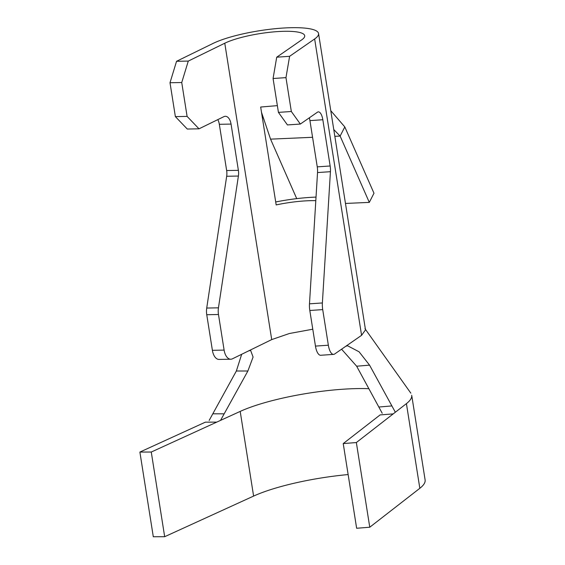 <?xml version="1.0" encoding="UTF-8"?>
<svg xmlns="http://www.w3.org/2000/svg" width="565" height="565" viewBox="0 0 565 565"><rect width="100%" height="100%" fill="white"/><g stroke="black" fill="none" stroke-linecap="round" stroke-linejoin="round"><path stroke-width="0.85" d="M314.641 38.957A57.842 12.006 -9 0 0 318.554 33.533A57.842 12.006 -9 0 0 276.363 28.589A57.842 12.006 -9 0 0 213.04 43.434L176.548 61.288L188.279 61.084L224.771 43.223A43.823 9.097 171 0 1 272.74 31.979A43.823 9.097 171 0 1 304.704 35.722A43.823 9.097 171 0 1 301.738 39.84L276.716 57.192L289.612 56.309L314.641 38.957L361.579 335.328L365.499 329.896L318.554 33.533M316.026 197.107A57.842 12.006 -9 0 0 275.706 201.973M230.788 359.22L219.058 359.425A12.268 6.724 -91 0 1 212.391 350.314L224.114 350.109A12.268 6.724 89 0 0 230.788 359.22A12.268 6.724 89 0 0 232.448 358.803L271.709 339.593L289.393 333.505L312.777 329.211M315.807 200.66A43.823 9.097 171 0 0 276.172 204.918L260.67 107.032L277.366 105.641M333.611 354.382L320.708 355.265A12.268 4.746 -93.9 0 1 315.454 346.091L328.35 345.215A12.268 4.746 86.1 0 0 333.611 354.382A12.268 4.746 86.1 0 0 334.657 354.001L345.759 346.303L347.51 345.731L359.079 351.79L369.559 365.145L356.656 366.212L341.578 349.198M187.1 116.404L199.007 128.82L187.276 129.032L175.369 116.609L187.1 116.404L181.739 82.532L170.008 82.737L176.548 61.288M212.391 350.314L206.748 314.719A12.268 6.724 -91 0 1 206.719 308.045L226.678 176.259A10.516 5.763 89 0 0 226.65 170.538L238.381 170.333L231.057 124.088A10.516 5.763 -91 0 0 225.336 116.284A10.516 5.763 -91 0 0 223.917 116.637L199.007 128.82M238.381 170.333A10.516 5.763 -91 0 1 238.402 176.047L226.678 176.259M206.719 308.045L218.45 307.833L238.402 176.047M218.45 307.833A12.268 6.724 89 0 0 218.478 314.507L206.748 314.719M224.114 350.109L218.478 314.507M188.279 61.084L181.739 82.532M175.369 116.609L170.008 82.737M226.65 170.538L219.326 124.3A10.516 5.763 89 0 0 217.808 119.625M291.335 111.503L300.34 124.053L287.444 124.929L278.432 112.379L291.335 111.503L285.968 77.631L273.072 78.507L276.716 57.192M278.432 112.379L273.072 78.507M289.612 56.309L285.968 77.631M315.454 346.091L309.811 310.489A12.268 4.746 -93.9 0 1 309.486 303.829L317.53 172.565A10.516 4.068 86.1 0 0 317.255 166.859L330.151 165.983L322.827 119.738A10.516 4.068 -93.9 0 0 318.321 111.877A10.516 4.068 -93.9 0 0 317.424 112.209L300.34 124.053M330.151 165.983A10.516 4.068 -93.9 0 1 330.433 171.689L317.53 172.565M309.486 303.829L322.382 302.953L330.433 171.689M322.382 302.953A12.268 4.746 86.1 0 0 322.714 309.613L309.811 310.489M328.35 345.215L322.714 309.613M361.579 335.328L345.759 346.303M317.255 166.859L309.931 120.62A10.516 4.068 86.1 0 0 309.309 117.838M382.223 413.269L378.832 407.026L391.891 405.924L395.345 412.231L406.419 403.629A101.665 21.11 -9 0 0 411.701 395.253L425.113 479.932A101.665 21.11 -9 0 1 419.83 488.301L369.764 527.223L356.642 528.261L343.23 443.582L356.353 442.543L393.212 413.891L380.111 414.915L343.23 443.582M209.156 420.431L236.361 371.007L241.672 354.297M391.891 405.924L369.559 365.145M212.8 413.806L224.164 413.834L220.527 420.388L240.196 411.405A87.646 18.193 171 0 1 368.867 388.685M248.515 350.943L250.606 350.364L253.085 357.045L247.887 371L224.164 413.834M247.887 371L236.361 371.007M378.832 407.026L356.656 366.212M220.527 420.388L216.776 422.104L205.37 422.161L139.887 452.071L153.299 536.75L164.676 536.708L253.607 496.084A87.646 18.193 171 0 1 348.139 474.565M139.887 452.071L151.265 452.035L164.676 536.708M151.265 452.035L216.776 422.104M356.353 442.543L369.764 527.223M395.345 412.231L393.212 413.891M334.833 136.313L340.13 136.08L333.767 129.562M261.517 112.393L270.557 139.145L312.572 137.295M345.469 203.442L369.305 202.39L340.13 136.08L344.805 126.927L330.779 110.684M270.557 139.145L296.724 198.633M369.305 202.39L373.981 193.237L344.805 126.927M271.709 339.593L224.771 43.223M322.827 119.738L309.931 120.62M231.057 124.088L219.326 124.3M406.419 403.629L419.83 488.301M240.196 411.405L253.607 496.084M410.84 393.169L364.99 328.703M264.046 119.639L261.941 115.048"/></g></svg>
